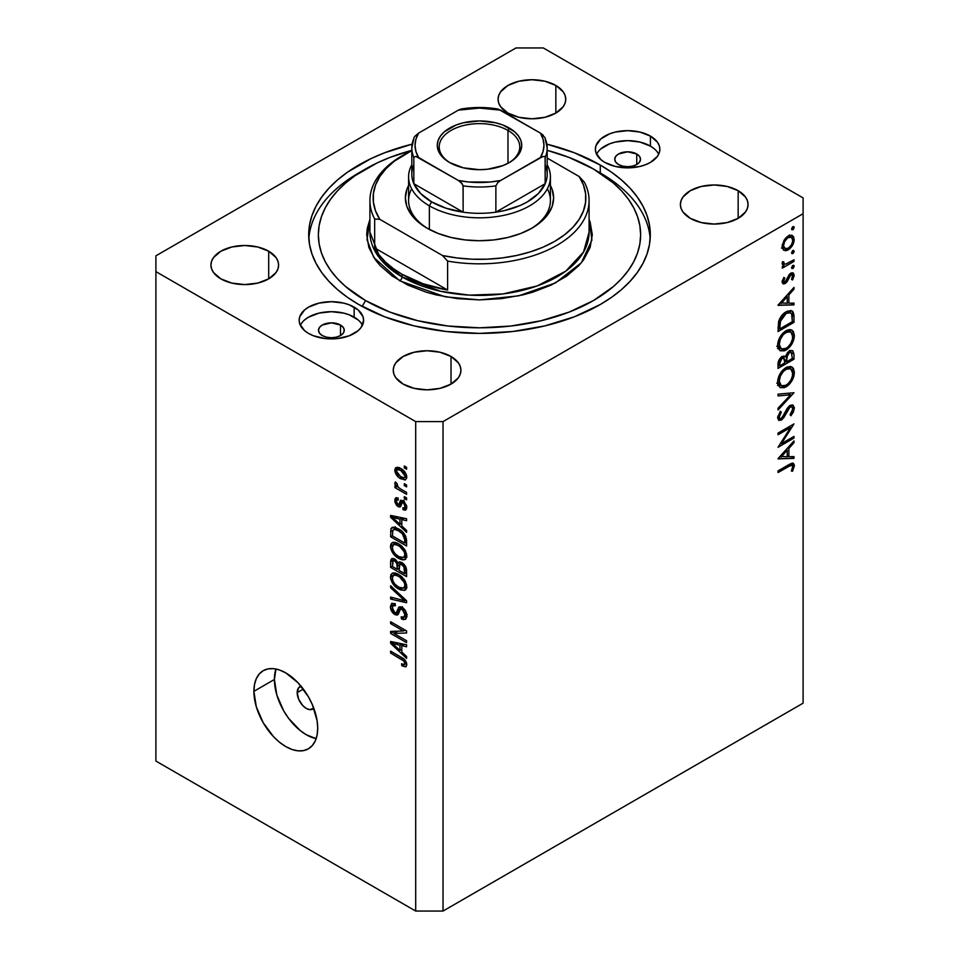 <?xml version="1.0" encoding="UTF-8"?>
<svg xmlns="http://www.w3.org/2000/svg" width="959" height="959" viewBox="0 0 959 959"><rect width="100%" height="100%" fill="white"/><g stroke="black" fill="none" stroke-linecap="round" stroke-linejoin="round"><path stroke-width="1.44" d="M313.785 708.233A12.887 7.444 60 0 1 312.754 709.073A12.887 7.444 60 0 1 302.816 705.62A12.887 7.444 60 0 1 297.194 692.638L303.332 689.101L297.194 692.638L298.728 687.687L301.246 686.236M274.406 679.487A45.121 26.049 -120 0 0 316.146 738.634L306.305 734.75L300.083 730.446L288.587 718.303L283.744 710.931L276.827 694.987L274.406 679.487L253.895 691.331L274.406 679.487A45.121 26.049 -120 0 1 275.952 669.022L274.406 679.487M317.705 728.169A45.121 26.049 60 0 1 308.354 748.823A45.121 26.049 60 0 1 273.591 736.74A45.121 26.049 60 0 1 253.895 691.331L254.507 684.498L256.317 678.636L259.266 673.961L263.234 670.677L268.076 668.879L273.591 668.663L279.572 670.017L285.794 672.906L298.009 682.76L308.354 696.725L312.322 704.601L317.093 720.629L317.705 728.169L317.093 735.002L315.271 740.863L312.322 745.527L308.354 748.823L303.523 750.609L298.009 750.837L292.015 749.47L285.794 746.581L279.572 742.29L273.591 736.74L263.234 722.774L256.317 706.831L253.895 691.331A45.121 26.049 60 0 1 263.234 670.677A45.121 26.049 60 0 1 298.009 682.76A45.121 26.049 60 0 1 317.705 728.169M636.74 153.991L636.74 164.516L632.556 166.135L627.63 166.698L622.691 166.135L618.507 164.516A12.887 7.444 180 0 1 614.731 159.254A12.887 7.444 180 0 1 622.691 152.385A12.887 7.444 180 0 1 636.74 153.991L639.533 156.413L640.516 159.254L639.533 162.107L636.74 164.516L636.74 153.991A12.887 7.444 180 0 1 640.516 159.254A12.887 7.444 180 0 1 632.556 166.135A12.887 7.444 180 0 1 618.507 164.516L615.714 162.107L614.731 159.254L615.714 156.413L618.507 153.991L627.63 151.81L636.74 153.991M340.493 325.029L340.493 335.554L336.309 337.172L331.37 337.736L326.444 337.172L322.26 335.554A12.887 7.444 180 0 1 318.484 330.292A12.887 7.444 180 0 1 326.444 323.423A12.887 7.444 180 0 1 340.493 325.029L343.286 327.451L344.269 330.292L343.286 333.145L340.493 335.554L340.493 325.029A12.887 7.444 180 0 1 344.269 330.292A12.887 7.444 180 0 1 336.309 337.172A12.887 7.444 180 0 1 322.26 335.554L319.467 333.145L318.484 330.292L319.467 327.451L322.26 325.029L331.37 322.859L340.493 325.029M362.418 325.293A32.222 18.605 0 0 0 354.159 317.141L354.159 307.144A32.222 18.605 180 0 1 363.605 320.294A32.222 18.605 180 0 1 343.706 337.484A32.222 18.605 180 0 1 308.582 333.456L304.578 330.639L299.759 323.926L299.148 320.294L299.759 316.674L304.578 309.961L308.582 307.144L319.035 303.104L331.37 301.689L343.706 303.104L349.28 304.83L358.175 309.961L362.981 316.674L363.605 320.294L361.147 327.415L358.175 330.639L349.28 335.77L337.664 338.551L325.089 338.551L313.473 335.77L308.582 333.456A32.222 18.605 180 0 1 299.148 320.294A32.222 18.605 180 0 1 319.035 303.104A32.222 18.605 180 0 1 354.159 307.144L354.159 317.141A32.222 18.605 0 0 0 300.335 325.293M658.665 154.255A32.222 18.605 0 0 0 650.418 146.104L650.418 136.106A32.222 18.605 180 0 1 659.852 149.256A32.222 18.605 180 0 1 639.965 166.446A32.222 18.605 180 0 1 604.841 162.419L600.825 159.59L596.019 152.889L595.395 149.256L596.019 145.624L600.825 138.923L609.72 133.792L615.294 132.066L627.63 130.652L639.965 132.066L650.418 136.106L657.406 142.136L659.241 145.624L659.852 149.256L659.241 152.889L657.406 156.377L650.418 162.419L645.527 164.732L639.965 166.446L627.63 167.861L615.294 166.446L604.841 162.419A32.222 18.605 180 0 1 595.395 149.256A32.222 18.605 180 0 1 615.294 132.066A32.222 18.605 180 0 1 650.418 136.106L650.418 146.104A32.222 18.605 0 0 0 596.582 154.255M600.274 165.044L600.274 173.195L600.274 165.044L611.542 172.212L621.528 179.992L630.135 188.288L637.303 197.039L642.95 206.149L647.025 215.535L649.483 225.113L650.31 234.775L649.483 244.449L647.025 254.015L642.95 263.401L637.303 272.512L630.135 281.263L621.528 289.57L611.542 297.338L600.274 304.506L574.393 316.77L544.868 325.892L512.825 331.502L479.5 333.396L446.175 331.502L414.132 325.892L384.607 316.77L358.726 304.506A170.81 98.621 180 0 1 308.69 234.775A170.81 98.621 180 0 1 412.106 144.162L384.607 152.781L371.145 158.547L347.458 172.212L337.472 179.992L328.865 188.288L321.697 197.039L316.05 206.149L311.975 215.535L309.517 225.113L308.69 234.775L309.517 244.449L311.975 254.015L316.05 263.401L321.697 272.512L328.865 281.263L337.472 289.57L347.458 297.338L358.726 304.506A170.81 98.621 180 0 0 544.868 325.892A170.81 98.621 180 0 0 650.31 234.775A170.81 98.621 180 0 0 600.274 165.044A170.81 98.621 180 0 0 546.894 144.162L574.393 152.781L600.274 165.044M555.836 85.447L555.836 113.078L544.868 117.31L531.909 118.796L518.963 117.31L507.982 113.078A33.841 19.54 180 0 1 498.069 99.256A33.841 19.54 180 0 1 518.963 81.215A33.841 19.54 180 0 1 555.836 85.447L563.173 91.788L565.103 95.444L565.75 99.256L565.103 103.069L563.173 106.737L555.836 113.078L555.836 85.447A33.841 19.54 180 0 1 565.75 99.256A33.841 19.54 180 0 1 544.868 117.31A33.841 19.54 180 0 1 507.982 113.078L500.646 106.737L498.728 103.069L498.069 99.256L498.728 95.444L500.646 91.788L507.982 85.447L518.963 81.215L531.909 79.729L544.868 81.215L555.836 85.447M268.7 251.222L268.7 278.853L257.731 283.085L244.773 284.571L231.826 283.085L220.846 278.853A33.841 19.54 180 0 1 210.932 265.044A33.841 19.54 180 0 1 231.826 246.99A33.841 19.54 180 0 1 268.7 251.222L276.036 257.563L277.966 261.232L278.613 265.044L277.966 268.856L276.036 272.512L268.7 278.853L268.7 251.222A33.841 19.54 180 0 1 278.613 265.044A33.841 19.54 180 0 1 257.731 283.085A33.841 19.54 180 0 1 220.846 278.853L213.509 272.512L211.591 268.856L210.932 265.044L211.591 261.232L213.509 257.563L220.846 251.222L231.826 246.99L244.773 245.504L257.731 246.99L268.7 251.222M451.018 356.484L451.018 384.103L440.037 388.347L427.091 389.833L414.132 388.347L403.164 384.103A33.841 19.54 180 0 1 393.25 370.294A33.841 19.54 180 0 1 414.132 352.241A33.841 19.54 180 0 1 451.018 356.484L458.354 362.814L460.272 366.482L460.931 370.294L460.272 374.106L458.354 377.774L451.018 384.103L451.018 356.484A33.841 19.54 180 0 1 460.931 370.294A33.841 19.54 180 0 1 440.037 388.347A33.841 19.54 180 0 1 403.164 384.103L395.827 377.774L393.897 374.106L393.25 370.294L393.897 366.482L395.827 362.814L403.164 356.484L414.132 352.241L427.091 350.754L440.037 352.241L451.018 356.484M738.154 190.697L738.154 218.328L727.174 222.572L714.227 224.058L701.269 222.572L690.3 218.328A33.841 19.54 180 0 1 680.387 204.519A33.841 19.54 180 0 1 701.269 186.466A33.841 19.54 180 0 1 738.154 190.697L745.491 197.039L747.409 200.707L748.068 204.519L747.409 208.331L745.491 211.999L738.154 218.328L738.154 190.697A33.841 19.54 180 0 1 748.068 204.519A33.841 19.54 180 0 1 727.174 222.572A33.841 19.54 180 0 1 690.3 218.328L682.964 211.999L681.034 208.331L680.387 204.519L681.034 200.707L682.964 197.039L690.3 190.697L701.269 186.466L714.227 184.979L727.174 186.466L738.154 190.697M155.897 255.825L515.966 47.95L155.897 255.825L155.897 761.062L415.691 911.05L415.691 421.6L155.897 271.613L415.691 421.6L443.034 421.6L443.034 911.05L803.103 703.175L803.103 213.725L443.034 421.6L803.103 213.725L803.103 197.938L543.309 47.95L803.103 197.938L803.103 703.175L443.034 911.05L443.034 421.6L415.691 421.6L415.691 911.05L443.034 911.05L415.691 911.05L155.897 761.062L155.897 255.825M781.453 443.645L793.98 436.417L793.98 438.071L778.037 447.278L790.588 427.522L778.037 434.763L778.037 433.108L793.98 423.902L781.453 443.645L793.98 423.902L778.037 433.108L778.037 434.763L790.588 427.522L778.037 447.278L793.98 438.071L793.98 436.417L781.453 443.645L780.506 443.106L781.453 443.645M789.82 405.981L794.388 408.15L793.057 405.13L790.072 405.381L792.614 404.926L794.376 407.659L793.381 412.106L790.911 415.762L790.096 414.672L792.757 409.097L792.05 407.036L790.731 406.76L788.49 408.606L782.005 419.658L778.648 420.318L777.617 417.716L780.326 411.243L781.309 412.178L779.415 415.762L779.379 417.86L780.446 418.747L781.873 418.052L787.087 408.546L790.072 405.381L781.273 418.484L779.943 418.627L779.259 416.949L781.309 412.178L780.326 411.243L777.617 417.716L778.756 420.378L781.345 420.102L783.779 417.668L790.048 407.048L791.834 406.88L792.757 409.097L790.096 414.672L790.911 415.762L794.388 408.15L789.832 405.717M793.98 392.734L778.037 409.972L778.037 408.198L790.6 394.796L778.037 395.923L778.037 394.149L793.98 392.734L778.037 394.149L778.037 395.923L790.6 394.796L778.037 408.198L778.037 409.972L793.98 392.734M794.388 372.392L793.8 376.455L789.293 384.331L784.438 387.676L780.111 387.604L777.977 384.823L777.761 380.232L778.972 375.976L782.748 370.162L786.824 367.153L790.672 366.47L793.357 368.244L794.388 372.392L791.966 366.961L785.996 367.585C780.83 371.109 778.037 375.988 777.617 382.221L780.027 387.568L786.08 386.909L784.474 385.974L786.08 386.909C791.187 383.396 793.956 378.553 794.388 372.392L792.506 371.301L794.388 372.392M794.388 335.554L793.8 339.606L789.293 347.494L784.438 350.838L780.111 350.766L777.977 347.985L777.761 343.394L778.972 339.138L782.748 333.324L786.824 330.316L790.672 329.632L793.357 331.406L794.388 335.554L791.966 330.124L785.996 330.747C780.83 334.271 778.037 339.15 777.617 345.384L780.027 350.718L786.08 350.059L784.474 349.136L786.08 350.059C791.187 346.547 793.956 341.716 794.388 335.554L792.506 334.463L794.388 335.554M793.98 304.878L778.037 305.358L793.98 287.412L793.98 289.198L788.873 294.881L788.873 303.224L793.98 303.08L793.98 304.878L793.98 303.08L788.873 303.224L788.873 294.881L793.98 289.198L793.98 287.412L778.037 305.118L793.98 304.878L791.007 303.164L793.98 304.878M794.184 227.427L793.369 229.321L791.918 229.824L792.35 227.067L793.8 226.564L794.184 227.427L792.853 226.66L791.535 228.961L792.853 229.728L791.535 228.961L792.853 229.728L794.184 227.427L792.853 226.66M788.19 249.903L785.96 250.719L783.611 250.191L782.232 247.794L782.232 244.929L785.433 238.276L788.778 235.65L791.343 235.159L793.776 237.017L793.776 242.375L791.547 246.799L788.19 249.903C791.882 247.374 793.884 243.898 794.184 239.462L792.53 235.566L788.19 235.962L784.042 240.206L782.124 246.427L783.599 250.179L788.19 249.903L786.416 248.884L788.19 249.903M794.184 251.27L793.369 253.176L791.918 253.667L792.35 250.91L793.369 250.323L794.184 251.27L792.853 250.503L791.535 252.804L792.853 253.584L791.535 252.804L792.853 253.584L794.184 251.27L792.853 250.503M793.98 259.781L793.98 261.435L782.328 268.16L782.328 266.506L784.042 265.511L782.28 264.264L782.52 261.675L783.767 261.867L784.078 263.953L785.625 264.157L793.98 259.781L786.068 264.049L784.21 264.037L783.767 261.867L782.52 261.675L782.124 263.341L784.042 265.511L782.328 266.506L782.328 268.16L793.98 261.435L792.554 260.608L793.98 261.435L793.98 259.781M794.184 266.158L793.369 268.052L791.918 268.556L792.35 265.787L793.8 265.295L794.184 266.158L792.853 265.391L791.535 267.693L792.853 268.46L791.535 267.693L792.853 268.46L794.184 266.158L792.853 265.391M785.181 283.516L783.407 283.96L782.172 282.533L783.779 277.475L784.786 278.014L783.587 281.383L785.121 281.898L789.437 274.334L791.487 272.859L793.225 272.931L794.16 275.736L792.614 279.932L791.535 279.465L792.625 275.281L790.875 274.789L787.231 281.49L785.181 283.516L786.979 281.862L790.875 274.789L792.134 274.694L792.757 276.084L791.535 279.465L792.614 279.932L794.184 275.173L793.225 272.931L790.815 273.171L785.121 281.898L783.551 281.047L784.786 278.014L783.779 277.475L782.124 281.874L782.928 283.78L785.181 283.516L782.124 281.754L785.181 283.516M786.212 311.735L790.803 310.5L793.033 311.807L793.908 314.84L793.98 322.356L778.037 331.562L779.104 320.126L781.597 315.739L786.212 311.735C782.592 313.785 780.063 317.093 778.612 321.673L778.037 331.562L793.98 322.356L793.98 316.65L792.17 315.595L793.98 316.65L792.086 310.932L786.212 311.735M785.373 356.844L784.066 356.089L785.373 356.844L781.981 356.676C779.164 358.786 777.857 361.495 778.037 364.816L778.037 368.412L793.98 359.193L793.98 354.219L791.882 353.008L793.98 354.219L793.98 359.193L778.037 368.412L778.408 361.483L781.082 357.311L783.467 356.113L785.373 356.844L787.471 352.624L790.408 350.503L792.817 350.79L793.98 354.219L792.59 350.634L789.461 350.946L785.373 356.844L784.786 356.316M793.98 458.378L778.037 458.858L793.98 440.9L793.98 442.698L788.873 448.38L788.873 456.724L793.98 456.58L793.98 458.378L793.98 456.58L788.873 456.724L788.873 448.38L793.98 442.698L793.98 440.9L778.037 458.618L793.98 458.378L791.007 456.664L793.98 458.378M792.757 466.601L792.122 465.247L790.959 465.247L778.037 472.547L778.037 470.893L792.158 463.125L793.381 463.293L794.364 465.199L792.554 471.253L791.319 470.989L792.757 466.601L791.319 470.989L792.554 471.253L794.388 465.75L793.393 463.305L788.801 464.683L778.037 470.893L778.037 472.547L788.646 466.422L787.207 465.594L788.646 466.422L792.146 465.259L792.757 466.601M393.873 633.396L406.58 640.732L406.58 642.65L390.625 633.431L390.625 631.394L403.343 630.974L390.625 623.626L390.625 621.72L406.58 630.926L406.58 632.976L393.873 633.396L406.58 632.976L406.58 630.926L390.625 621.72L390.625 623.626L403.343 630.974L390.625 631.394L390.625 633.431L406.58 642.65L406.58 640.732L393.873 633.396L397.757 631.154L393.873 633.396M402.133 607.311L405.585 610.991L406.724 614.647L406.089 618.711L403.487 619.646L401.401 618.843L401.186 616.805L403.319 617.332L404.674 616.098L404.782 613.113L403.068 609.912L400.382 609.145L398.285 614.323L396.427 615.151L392.567 612.657L390.481 607.742L391.692 603.343L395.18 603.774L395.384 605.8L393.094 605.501L392.315 608.354L393.741 611.77L396.091 613.077L398.944 607.119L402.133 607.311L399.232 606.915L396.439 612.993L394.82 612.657L392.279 607.694L393.082 605.513L395.384 605.8L395.18 603.774L391.74 603.319L390.421 606.675C390.529 610.032 391.979 612.645 394.784 614.551L397.685 614.899L400.526 609.025L402.193 609.253L404.914 614.551L403.847 617.14L401.186 616.805L401.401 618.843L405.357 619.382L406.784 615.798C406.7 612.214 405.142 609.385 402.133 607.311M390.625 585.757L406.58 600.766L406.58 602.743L390.625 599.039L390.625 597.073L404.71 600.778L390.625 587.747L390.625 585.757L390.625 587.747L404.71 600.778L390.625 597.073L390.625 599.039L406.58 602.743L406.58 600.766L390.625 585.757M404.278 590.42L406.784 586.428L406.137 589.138L404.83 590.241L400.263 589.857L394.473 585.793L390.589 578.756L390.816 574.753L393.094 572.907L397.17 573.662L401.617 576.563L405.369 581.25L406.784 586.428L404.35 579.596L398.62 574.417L392.099 573.266L390.421 576.97C391.272 582.557 394.065 586.608 398.812 589.126L404.278 590.42L405.873 589.497L405.166 590.073M404.278 559.792L406.784 555.812L405.333 559.349L403.032 559.924L400.263 559.241L394.473 555.165L390.589 548.14L390.816 544.137L393.094 542.291L397.17 543.046L401.617 545.935L405.369 550.634L406.784 555.812L404.35 548.98L398.62 543.801L392.099 542.638L390.421 546.342C391.272 551.928 394.065 555.98 398.812 558.498L404.278 559.792L405.873 558.881L405.166 559.445M401.809 526.011L406.58 530.375L406.58 532.365L390.625 517.273L390.625 515.403L406.58 518.735L406.58 520.713L401.809 519.574L401.809 526.011L401.809 519.574L406.58 520.713L406.58 518.735L390.625 515.403L390.625 517.273L406.58 532.365L406.58 530.375L401.809 526.011M404.302 465.978L406.58 467.297L406.58 469.215L404.302 467.896L404.302 465.978L404.302 467.896L406.58 469.215L406.58 467.297L404.302 465.978M400.658 468.424L404.302 471.289L406.256 474.441L406.664 478.241L404.818 480.015L398.68 477.354L395.276 472.787L394.772 469.874L395.564 467.836L397.601 467.237L400.658 468.424L395.959 467.536L394.772 470.174C395.372 474.154 397.374 477.031 400.778 478.781L405.597 479.74L406.784 477.103C406.16 473.063 404.111 470.174 400.658 468.424M404.302 483.684L406.58 485.002L406.58 486.908L404.302 485.602L404.302 483.684L404.302 485.602L406.58 486.908L406.58 485.002L404.302 483.684M400.562 488.946L406.58 492.411L406.58 494.329L394.976 487.628L394.976 485.722L396.822 486.788L394.964 484.283L395.384 481.886L397.05 483.564L397.589 486.609L400.562 488.946L398.189 487.232L397.05 483.564L395.384 481.886L394.772 483.336L396.822 486.788L394.976 485.722L394.976 487.628L406.58 494.329L406.58 492.411L400.562 488.946M404.302 496.606L406.58 497.913L406.58 499.831L404.302 498.512L404.302 496.606L404.302 498.512L406.58 499.831L406.58 497.913L404.302 496.606M403.044 500.658L406.568 505.477L406.568 508.941L405.309 510.14L403.056 509.756L402.852 507.731L404.518 507.874L405.094 506.772L403.715 503.007L402.205 502.624L400.874 506.088L399.495 507.083L396.714 505.561L394.952 502.18L394.952 498.992L396.103 497.673L398.081 498.033L398.285 500.071L396.894 499.987L396.427 501.377L397.985 504.674L398.812 504.554L400.514 500.382L403.044 500.658L400.694 500.25L398.812 504.554L397.841 504.602L396.427 501.377L396.942 499.951L398.285 500.071L398.081 498.033L395.791 497.805L394.772 500.49L398.081 506.64L400.191 506.891L402.277 502.564L403.331 502.744L405.13 506.256L404.506 507.874L402.852 507.731L403.056 509.756L405.789 509.96L406.784 507.347L403.044 500.658M398.512 528.9L402.756 532.101L405.729 536.237L406.58 545.995L390.625 536.788L390.924 528.841L392.171 527.426L394.089 527.198L398.512 528.9L391.955 527.534L390.924 528.841L390.625 536.788L406.58 545.995L406.58 540.564C405.921 535.194 403.236 531.31 398.512 528.9M401.893 562.669L406.017 567.392L406.58 576.623L390.625 567.416L390.804 559.888L392.998 558.378L395.623 559.648L397.973 562.945L399.579 561.914L401.893 562.669L397.973 562.945L394.64 558.965L391.668 558.629L390.625 561.698L390.625 567.416L406.58 576.623L406.58 570.953C406.556 567.38 404.986 564.611 401.893 562.669M401.809 652.084L406.58 656.447L406.58 658.437L390.625 643.345L390.625 641.475L406.58 644.796L406.58 646.786L401.809 645.647L401.809 652.084L401.809 645.647L406.58 646.786L406.58 644.796L390.625 641.475L390.625 643.345L406.58 658.437L406.58 656.447L401.809 652.084M404.914 663.46L406.448 662.585L404.914 663.46C404.434 664.851 403.331 664.935 401.605 663.7L401.809 665.726L403.799 664.587L401.809 665.726L405.657 666.853L406.784 664.623L406.172 666.589L401.809 665.726L401.605 663.7L403.955 664.599L404.842 664.024L403.967 661.123L390.625 653.055L390.625 651.137L404.003 659.145L405.789 661.195L406.784 664.623C406.244 661.171 404.47 658.761 401.449 657.394L390.625 651.137L390.625 653.055L403.715 660.859L404.914 663.46L404.482 664.479L406.628 663.244M543.309 47.95L515.966 47.95L543.309 47.95M654.422 148.921L650.418 146.104L639.965 142.064L627.63 140.649L615.294 142.064L609.72 143.79L600.825 148.921M358.175 319.958L349.28 314.828L343.706 313.102L331.37 311.687L319.035 313.102L308.582 317.141L304.578 319.958M313.881 708.126L309.793 709.648L306.305 708.437L302.816 705.62L298.728 699.375L297.194 692.638A12.887 7.444 60 0 1 299.855 686.74A12.887 7.444 60 0 1 301.102 686.26M405.957 466.937L404.302 467.896L405.957 466.937M402.624 477.714L400.778 478.781L404.207 477.762L406.532 475.28L404.386 477.678L400.766 476.863L396.427 471.169L397.146 469.61L400.766 470.401L402.324 469.502L400.766 470.401L405.13 476.096L403.571 472.619L400.406 470.198L397.338 469.514L396.427 471.384L397.973 474.645L402.624 477.714M399.112 467.656L394.772 470.174L399.112 467.656M399.328 467.536L399.447 468.807M405.957 484.643L404.302 485.602L405.957 484.643M396.63 486.669L394.976 487.628L396.63 486.669M397.458 486.417L396.822 486.788L397.458 486.417M396.079 482.581L394.772 483.336L396.079 482.581M405.957 497.553L404.302 498.512L405.957 497.553M406.772 507.611L403.056 509.756L406.772 507.611M406.556 505.441L405.13 506.256L406.556 505.441M404.674 501.965L403.331 502.744L404.674 501.965M404.171 501.473L402.277 502.564L404.171 501.473M401.401 504.722L398.081 506.64L401.401 504.722M398.129 498.548L394.772 500.49L398.129 498.548M398.812 504.554L402.396 501.965L397.841 504.602M403.799 500.898L404.027 500.154M403.092 500.694L399.471 502.792L403.092 500.694M403.367 501.917L398.632 504.698M401.27 502.936L401.941 503.547M392.998 515.906L390.625 517.273L392.998 515.906M404.159 518.22L401.809 519.574L404.159 518.22M399.951 524.309L392.279 517.297L394.245 516.158L392.279 517.297L395.564 518.148L397.733 516.889L395.564 518.148L399.951 519.131L402.217 517.824L399.951 519.131L399.951 524.309L401.809 523.23L399.951 524.309L399.951 519.131L392.279 517.297L399.951 524.309M392.495 535.709L390.625 536.788L392.495 535.709M392.782 530.351L390.625 531.598L392.782 530.351M395.18 528.625L395.24 527.438M393.801 527.174L390.924 528.841L393.801 527.174M395.324 526.839L395.18 528.972M392.806 530.303L392.495 535.949L404.71 543.01L404.71 539.725L406.436 538.73L404.71 539.725L404.266 536.668L402.384 533.791L403.643 533.06L402.384 533.791L398.488 530.807L400.071 529.895L398.488 530.807L394.533 529.38L392.806 530.303C394.185 528.984 396.079 529.152 398.488 530.807L402.384 533.791L404.71 539.725L404.71 543.01L406.58 541.931L404.71 543.01L392.495 535.949L392.806 530.303L396.475 527.87M406.664 557.191L405.01 556.688M400.622 557.455L398.812 558.498L400.622 557.455M394.976 543.861L390.421 546.342L394.976 543.717L395.108 542.338M404.818 556.604L406.928 557.227M395.156 542.159L394.988 544.149M398.836 556.604C395.156 554.77 392.974 551.713 392.279 547.409L393.55 544.688L397.242 543.082L394.964 544.4L398.572 545.683L400.143 544.772L398.572 545.683C402.133 547.529 404.254 550.55 404.914 554.746L406.568 553.799L404.914 554.746L403.655 557.467L398.836 556.604L401.989 557.79L404.087 557.143L404.914 555.045L404.362 551.976L399.675 546.378L396.271 544.652L393.885 544.532L392.327 546.714L392.842 550.238L395.264 553.918L398.836 556.604M392.495 566.337L390.625 567.416L392.495 566.337M394.988 559.181L390.625 561.698L394.988 559.181M399.771 561.914L397.973 562.945L399.771 561.914M398.668 562.142L397.973 562.945M401.785 562.346L401.809 563.317M397.254 569.322L392.495 566.577L393.094 560.727L396.247 560.248L394.892 561.027L397.098 563.976L400.454 562.034L397.098 563.976L397.254 565.942L399.459 564.671L397.254 565.942L397.254 569.322L399.124 568.243L397.254 569.322L396.786 563.053L394.605 560.871L392.842 560.967L392.495 566.577L397.254 569.322M404.71 573.626L399.124 570.401L399.843 564.288L401.905 564.599L403.391 563.736L401.905 564.599L404.506 567.86L405.885 567.069L404.506 567.86L404.71 569.838L406.412 568.855L404.71 569.838L404.71 573.626L406.58 572.559L404.71 573.626L403.811 566.337L400.67 564.132L399.208 565.474L399.124 570.401L404.71 573.626M406.664 587.807L405.01 587.304M400.622 588.083L398.812 589.126L400.622 588.083M394.976 574.477L390.421 576.97L394.976 574.333L395.108 572.967M404.818 587.22L406.928 587.855M395.156 572.787L394.988 574.765M398.836 587.22C395.156 585.398 392.974 582.329 392.279 578.025L393.55 575.304L397.242 573.698L394.964 575.016L398.572 576.299L400.143 575.388L398.572 576.299C402.133 578.157 404.254 581.178 404.914 585.362L406.568 584.415L404.914 585.362L403.655 588.095L398.836 587.22L401.989 588.406L404.087 587.771L404.914 585.673L404.362 582.604L399.675 576.994L396.726 575.424L393.885 575.148L392.327 577.33L392.842 580.866L394.844 584.091L398.836 587.22M392.974 597.685L390.625 599.039L392.974 597.685M405.873 600.106L404.71 600.778L405.873 600.106M403.427 597.805L402.193 598.524L403.427 597.805M391.931 586.992L390.625 587.747L391.931 586.992M406.748 616.601L405.957 616.217L401.401 618.843L405.933 615.942L407.012 616.721M406.556 613.604L404.914 614.551L406.556 613.604M403.619 608.426L402.193 609.253L403.619 608.426M399.196 611.998L394.784 614.551L399.196 611.998M394.988 604.41L390.421 606.675L394.988 603.667M399.412 611.279L396.439 612.993L399.412 611.279M402.037 608.162L397.506 610.679L402.229 607.371M400.502 606.687L398.333 607.946L400.502 606.687M402.42 606.639L401.965 608.438M394.988 603.511L394.988 604.578M398.453 611.315L399.34 611.914M407.203 614.683L406.484 614.479M396.774 631.729L395.899 631.226L396.774 631.729M394.377 631.274L390.625 633.431L394.377 631.274M404.998 630.015L403.343 630.974L404.998 630.015M392.279 622.667L390.625 623.626L392.279 622.667M405.873 630.519L404.015 630.578L405.873 630.519M392.998 641.967L390.625 643.345L392.998 641.967M404.159 644.292L401.809 645.647L404.159 644.292M399.951 650.382L392.279 643.369L394.245 642.23L392.279 643.369L395.564 644.208L397.733 642.962L395.564 644.208L399.951 645.203L402.217 643.897L399.951 645.203L399.951 650.382L401.809 649.303L399.951 650.382L399.951 645.203L392.279 643.369L399.951 650.382M404.998 660.116L403.715 660.859L404.998 660.116M403.14 658.473L401.581 659.372L403.14 658.473M392.279 652.096L390.625 653.055L392.279 652.096M791.535 228.961L792.853 229.728M789.509 235.363L789.605 236.202M792.434 238.443L794.184 239.462L791.451 237.269L792.757 240.289C792.518 243.67 791.007 246.319 788.202 248.237L784.918 248.573L783.551 245.612C783.839 242.207 785.385 239.534 788.202 237.616L786.895 236.861L788.202 237.616L791.451 237.269L789.952 236.993L787.291 238.228L784.582 241.704L783.551 245.612L782.244 244.857L785.625 248.837L788.646 247.949L791.451 244.821L792.673 241.38L792.434 238.443M783.119 247.542L782.256 247.901M781.405 248.093L783.635 247.266M789.629 236.825L789.401 234.931M791.535 252.804L792.853 253.584M782.424 264.588L784.042 265.511L782.424 264.588M783.047 265.199L784.042 265.511M782.352 262.131L783.551 262.826L782.352 262.131M791.535 267.693L792.853 268.46M782.376 280.376L783.551 281.047L782.376 280.376M785.121 281.898L783.551 281.047M790.779 273.207L794.184 275.173L790.779 273.207M791.595 279.345L792.614 279.932L791.595 279.345M789.653 274.082L790.875 274.789L789.653 274.082M788.73 275.281L789.772 275.892L788.73 275.281M787.471 277.99L788.562 278.625L787.471 277.99M785.877 281.227L786.979 281.862L785.877 281.227M792.913 288.587L793.98 289.198L792.913 288.587M787.807 294.269L788.873 294.881L787.807 294.269M787.231 302.289L788.873 303.224L787.231 302.289M781.141 303.464L787.231 296.691L786.176 296.079L787.231 296.691L787.231 303.272L780.075 302.84L787.231 303.272L787.231 296.691L781.141 303.464M792.35 321.409L793.98 322.356L792.35 321.409M792.35 321.649L779.667 328.973L778.037 328.026L779.667 328.973L779.667 327.678L778.049 326.731L779.667 327.678L780.111 321.756L778.804 321.001L780.111 321.756L786.2 313.389L784.858 312.61L786.2 313.389L790.636 312.742L791.942 314.504L792.35 321.649L791.595 313.713L789.736 312.43L786.2 313.389L783.287 315.727L780.71 319.827L779.667 328.973L792.35 321.649M780.003 348.165L778.217 348.596M789.233 329.572L789.725 331.299M777.557 348.632L780.698 347.865M789.796 331.994L789.233 329.548M779.259 344.353C779.595 339.294 781.837 335.302 785.996 332.401L784.654 331.622L785.996 332.401L790.696 331.862L792.757 336.561C792.434 341.572 790.204 345.528 786.068 348.417L781.321 348.92L779.259 344.353L777.749 343.478L779.259 344.353L779.775 347.098L781.921 349.196L784.726 349.052L788.058 346.942L790.851 343.286L792.494 339.007L792.494 334.403L790.851 331.958L787.351 331.766L783.371 334.523L780.362 339.282L779.259 344.353M793.98 359.193L792.35 358.258L793.98 359.193M789.425 351.581L789.365 350.514M781.861 357.311L781.885 356.436M779.667 365.811L779.667 363.569L778.169 362.694L779.667 363.569L782.017 358.318L780.758 357.599L783.815 358.139L784.786 362.862L779.667 365.811L778.037 364.864L779.667 365.811L784.786 362.862L784.342 358.69L782.017 358.318L779.979 361.075L779.667 365.811M786.416 361.915L786.416 360.812L784.678 359.817L786.416 360.812L786.608 357.263L785.445 356.592L786.608 357.263L789.461 352.6L788.202 351.869L791.331 352.444L792.35 358.486L786.416 361.915L784.762 360.956L786.416 361.915L792.35 358.486L791.379 352.468L789.461 352.6L787.567 354.59L786.416 361.915M780.003 385.003L778.217 385.434M789.796 368.831L789.725 368.136M777.557 385.47L780.698 384.703M779.259 381.191C779.595 376.132 781.837 372.152 785.996 369.239L784.654 368.472L785.996 369.239L790.696 368.7L792.757 373.399C792.434 378.409 790.204 382.365 786.068 385.254L781.321 385.77L779.259 381.191L777.749 380.327L779.259 381.191L779.775 383.936L781.921 386.033L784.726 385.89L788.058 383.78L790.851 380.124L792.494 375.844L792.494 371.241L790.851 368.795L787.351 368.604L783.371 371.361L780.362 376.12L779.259 381.191M787.95 393.262L790.6 394.796L787.95 393.262M788.837 406.34L790.048 407.048L788.837 406.34M787.447 408.007L788.49 408.606L787.447 408.007M784.882 412.79L785.948 413.401L784.882 412.79M782.736 417.069L783.779 417.668L782.736 417.069M777.629 417.956L781.345 420.102L777.629 417.956M780.146 411.507L781.309 412.178L780.146 411.507M777.821 416.122L779.259 416.949L777.821 416.122M792.554 437.244L793.98 438.071L792.554 437.244M789.149 426.695L790.588 427.522L789.149 426.695M792.913 442.087L793.98 442.698L792.913 442.087M787.807 447.769L788.873 448.38L787.807 447.769M787.231 455.789L788.873 456.724L787.231 455.789M781.141 456.963L787.231 450.191L786.176 449.579L787.231 450.191L787.231 456.772L780.075 456.34L787.231 456.772L787.231 450.191L781.141 456.963M790.743 463.641L794.388 465.75L790.743 463.641M791.475 470.629L792.554 471.253L791.475 470.629M411.627 188.731A70.906 40.937 0 0 0 428.253 228.853A70.906 40.937 180 0 1 408.594 200.575L408.594 176.888A70.906 40.937 180 0 1 411.819 164.684A70.906 40.937 0 0 0 429.368 205.837A70.906 40.937 0 0 0 516.194 211.915A70.906 40.937 0 0 0 547.181 164.684A70.906 40.937 180 0 1 550.406 176.888A70.906 40.937 180 0 1 506.628 214.708A70.906 40.937 180 0 1 429.368 205.837L429.368 229.465L429.368 205.837A70.906 40.937 180 0 1 408.594 176.888M427.091 228.194L427.091 228.194A74.119 42.795 180 0 1 408.594 185.459L406.796 189.594L405.381 197.938L406.796 206.293L411.015 214.313L417.872 221.709L427.091 228.194L438.323 233.517L451.138 237.472L465.043 239.906L479.5 240.733L493.957 239.906L507.862 237.472L520.677 233.517L531.909 228.194A74.119 42.795 180 0 1 427.091 228.194M369.922 232.15L380.627 259.409L402.013 276.875A3.225 1.858 -60 0 1 399.735 280.831L373.662 257.3L367.033 239.774L369.922 219.323L367.249 228.398L366.698 234.775L368.867 247.482L375.293 259.697L380.016 265.475L392.303 276.096L407.947 285.123L426.323 292.207L436.333 294.94L457.491 298.645L479.5 299.903L501.509 298.645L522.667 294.94L532.677 292.207L551.053 285.123L566.697 276.096L578.984 265.475L583.707 259.697L590.133 247.482L592.302 234.775L590.133 222.068L589.078 219.323L591.931 240.074L581.322 262.802L555.453 282.929L518.687 295.84L479.536 299.903L445.18 296.81L399.735 280.831A3.225 1.858 120 0 0 402.013 276.875A109.578 63.258 -0 0 0 521.432 290.589A109.578 63.258 -0 0 0 589.078 232.15L583.54 252.001L565.774 271.145L537.16 285.938L502.936 293.945L469.347 295.132L440.661 291.296L402.013 276.875L402.013 274.25L402.013 276.875A109.578 63.258 0 0 1 369.922 232.15L369.922 200.575A109.578 63.258 180 0 1 403.176 155.178M600.274 172.944L593.441 168.988A161.136 93.035 180 0 1 593.441 169A161.136 93.035 180 0 1 593.441 300.563A161.136 93.035 180 0 1 365.559 300.563L362.166 306.436L365.559 300.563L345.516 286.465L337.388 278.637L330.627 270.378L325.293 261.783L321.457 252.924L319.131 243.898L318.364 234.775L319.131 225.665L321.457 216.626L325.293 207.767L330.627 199.172L337.388 190.925L345.516 183.097L354.938 175.761L377.271 162.862L389.977 157.42L411.819 150.347A161.136 93.035 180 0 0 365.559 169A161.136 93.035 180 0 0 365.559 300.563L389.977 312.131L417.836 320.726L448.069 326.024L479.5 327.81L510.931 326.024L541.164 320.726L569.023 312.131L593.441 300.563L613.484 286.465L621.612 278.637L628.373 270.378L633.707 261.783L637.543 252.924L639.869 243.898L640.636 234.775L639.869 225.665L637.543 216.626L633.707 207.767L628.373 199.172L621.612 190.925L613.484 183.097L593.441 168.988L600.274 172.944A170.81 98.621 -0 0 0 600.274 172.944A170.81 98.621 180 0 1 650.166 238.731A170.81 98.621 -0 0 0 600.286 172.944L593.441 169M404.29 154.519L402.013 155.838A109.578 63.258 0 0 0 374.669 218.988L379.8 219.323A106.353 61.4 180 0 1 404.29 154.519A106.353 61.4 180 0 1 411.819 150.575L394.377 161.136L386.177 168.496L379.872 176.456L375.592 184.847L373.423 193.502L373.411 202.253L375.556 210.92L379.8 219.323L442.459 255.502L447.601 261.088A109.578 63.258 -0 0 0 556.987 245.3A109.578 63.258 -0 0 0 584.331 182.15A109.578 63.258 180 0 1 589.078 200.575A109.578 63.258 180 0 1 447.601 261.088L447.601 290.038A109.578 63.258 180 0 1 402.013 274.25A109.578 63.258 180 0 1 374.669 247.937L374.669 218.988A109.578 63.258 180 0 1 369.922 200.575M442.459 255.502L457.011 257.947L472.02 259.194L487.172 259.182L502.18 257.923L516.709 255.454L530.495 251.821L543.25 247.086L554.698 241.356L564.623 234.739L572.823 227.379L579.128 219.419L583.408 211.028L585.577 202.373L585.589 193.622L583.444 184.955L579.2 176.552L547.181 158.067L579.2 176.552A106.353 61.4 180 0 1 554.698 241.356A106.353 61.4 180 0 1 442.459 255.502L447.601 261.088L447.601 290.038L374.669 247.937L379.356 255.19L385.542 262.059L393.13 268.448L402.013 274.25L423.123 283.768L447.601 290.038L374.669 247.937L374.669 218.988L379.8 219.323L442.459 255.502M550.406 185.459L552.204 189.594L553.619 197.938L552.204 206.293L547.985 214.313L541.128 221.709L531.909 228.194A74.119 42.795 180 0 0 550.406 185.459M584.331 182.15L579.2 176.552L584.331 182.15M365.559 169L358.714 172.944A170.81 98.621 0 0 0 308.834 238.731A170.81 98.621 180 0 1 362.238 170.966M547.181 150.347L569.023 157.42L593.441 168.988A161.136 93.035 180 0 0 547.181 150.347M550.406 176.888L550.406 200.575A70.906 40.937 180 0 1 530.747 228.853A70.906 40.937 -0 0 0 547.373 188.731M508.654 162.934A40.29 23.256 0 0 0 507.982 130.448L509.349 128.074A42.22 24.371 180 0 1 509.349 162.55A42.22 24.371 180 0 1 449.651 162.55L444.401 158.846L440.493 154.639L438.095 150.06L437.28 145.312L438.095 140.553L440.493 135.986L444.401 131.767L456.04 125.042L463.341 122.788L479.5 120.93L495.659 122.788L502.96 125.042L514.599 131.767L518.507 135.986L520.905 140.553L521.72 145.312L520.905 150.06L518.507 154.639L514.599 158.846L509.349 162.55L502.96 165.571L487.735 169.216L479.5 169.683L463.341 167.825L449.651 162.55A42.22 24.371 180 0 1 449.651 128.074A42.22 24.371 180 0 1 509.349 128.074L507.982 130.448A40.29 23.256 0 0 0 451.353 130.244A40.29 23.256 0 0 0 450.346 162.934A40.29 23.256 180 0 1 439.21 146.883A40.29 23.256 180 0 1 464.084 125.401A40.29 23.256 180 0 1 507.982 130.448L507.982 163.306L507.982 130.448A40.29 23.256 180 0 1 519.79 146.883A40.29 23.256 180 0 1 508.654 162.946M545.168 164.804A67.681 39.079 180 0 1 545.168 183.708A67.681 39.079 180 0 1 495.875 212.167A67.681 39.079 180 0 1 463.125 212.167A67.681 39.079 180 0 1 431.646 201.881L429.368 205.837L431.646 201.881L446.175 208.259L463.125 212.167L413.832 183.708L420.593 193.49L431.646 201.881A67.681 39.079 180 0 1 413.832 183.708A67.681 39.079 180 0 1 413.832 164.804M545.096 156.952L545.168 183.708L495.875 212.167L504.578 210.548L520.461 205.358L527.354 201.881L538.407 193.49L545.168 183.708L495.875 212.167L495.875 185.854L497.841 182.546L500.658 180.46L543.022 156.401M463.053 185.339L463.125 212.167L413.832 183.708L413.832 157.396L415.81 156.365L458.342 180.46L462.238 183.756M544.964 137.581L540.385 133.097L500.658 110.153L479.5 108.091L458.342 110.153L461.159 109.002L462.442 109.026L458.342 110.153L418.615 133.097L415.942 139.115L415.043 145.312L415.942 151.498L418.615 157.528L458.342 180.46L468.771 182.006L490.229 182.006L500.658 180.46L541.104 157.132L544.484 156.389L545.168 157.396L545.168 183.708A67.681 39.079 0 0 0 547.181 174.25L547.181 147.938A67.681 39.079 180 0 1 545.168 157.396L545.168 157.396A67.681 39.079 0 0 0 547.181 147.938A67.681 39.079 180 0 0 545.168 138.492M543.226 135.207L540.385 133.097A64.457 37.209 180 0 1 540.385 157.528L543.058 151.498L543.957 145.312L543.058 139.115L540.385 133.097L498.021 109.038M496.558 109.026L500.658 110.153A64.457 37.209 180 0 0 458.342 110.153L418.615 133.097L414.732 136.394M414.072 137.485L411.819 147.938L411.819 174.25A67.681 39.079 0 0 0 413.832 183.708L413.832 157.396A67.681 39.079 180 0 1 411.819 147.938A67.681 39.079 180 0 1 413.832 138.492M463.125 212.167A67.681 39.079 0 0 0 495.875 212.167L495.875 185.854A67.681 39.079 180 0 1 463.125 185.854L463.125 212.167M411.819 147.938A67.681 39.079 0 0 0 413.832 157.396L415.81 156.365L418.615 157.528A64.457 37.209 180 0 1 418.615 133.097L414.516 136.693M495.875 185.854L497.841 182.546L500.658 180.46A64.457 37.209 180 0 1 458.342 180.46L461.171 182.558L463.125 185.854A67.681 39.079 0 0 0 495.875 185.854M397.146 469.61L399.903 468.016M404.422 477.654L406.736 476.311M404.506 507.874L406.748 506.592M396.942 499.951L398.201 499.219M393.55 544.688L396.726 542.854M403.655 557.467L406.784 555.669M393.094 560.727L395.348 559.433M399.843 564.288L402.253 562.897M393.55 575.304L396.726 573.47M403.655 588.095L406.784 586.285M403.847 617.14L406.772 615.45M400.526 609.025L402.78 607.73M791.451 237.269L788.706 235.686M784.918 248.573L782.136 246.966M784.21 264.037L782.16 262.862M783.982 281.994L782.22 280.975M792.134 274.694L790.216 273.579M790.636 312.742L787.639 311.016M790.696 331.862L787.507 330.016M781.321 348.92L776.766 346.295M783.815 358.139L781.645 356.892M791.331 352.444L789.113 351.162M790.696 368.7L787.507 366.853M781.321 385.77L776.766 383.132M791.834 406.88L789.677 405.633M779.943 418.627L777.641 417.297M792.146 465.259L789.988 464.024M589.078 200.575L589.078 232.15M461.279 108.978C473.422 107.012 485.578 107.012 497.721 108.978M544.928 137.485L547.181 147.938"/></g></svg>
